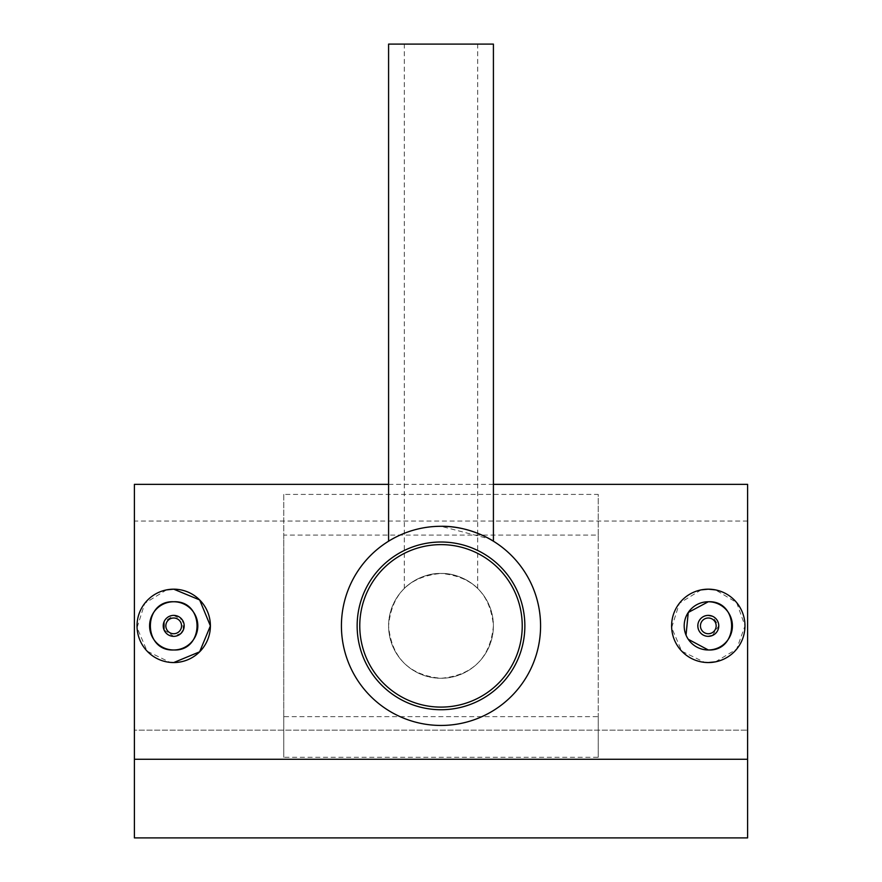 <?xml version="1.0" encoding="UTF-8"?>
<svg xmlns="http://www.w3.org/2000/svg" width="882" height="882" viewBox="0 0 882 882"><rect width="100%" height="100%" fill="white"/><g stroke="black" fill="none" stroke-linecap="round" stroke-linejoin="round"><path stroke-width="0.66" stroke-dasharray="4.41 3.31" d="M441 573.454A52.413 52.413 0 0 1 493.413 625.867A52.413 52.413 0 0 1 441 678.28A52.413 52.413 0 0 1 388.587 625.867A52.413 52.413 0 0 1 441 573.454A52.413 52.413 0 0 1 493.413 625.867A52.413 52.413 0 0 1 441 678.28A52.413 52.413 0 0 1 388.587 625.867A52.413 52.413 0 0 1 441 573.454C420.394 572.782 404.386 587.864 404.309 588.437C404.463 587.798 420.46 572.771 441 573.454C420.394 572.782 404.386 587.864 404.309 588.437C404.463 587.798 420.46 572.771 441 573.454C472.884 576.508 490.348 593.961 493.413 625.834C490.304 657.818 472.829 675.303 441 678.28C409.116 675.226 391.652 657.774 388.587 625.911C391.63 593.961 409.105 576.475 441 573.454C461.584 572.782 477.57 587.831 477.691 588.437C477.559 587.831 461.628 572.793 441 573.454C461.584 572.782 477.57 587.831 477.691 588.437C477.559 587.831 461.628 572.793 441 573.454A52.413 52.413 0 0 1 493.413 625.867A52.413 52.413 0 0 1 441 678.28A52.413 52.413 0 0 1 388.587 625.867A52.413 52.413 0 0 1 441 573.454M441 544.624A81.232 81.232 0 0 1 522.232 625.867A81.232 81.232 0 0 1 441 707.099A81.232 81.232 0 0 1 359.768 625.867A81.232 81.232 0 0 1 441 544.624M712.303 635.547L718.775 625.878L712.325 616.187M688.258 639.274L686.031 635.117M715.478 661.842L736.646 649.152L744.981 625.878L736.646 602.582L715.489 589.893M164.019 629.869L173.699 636.352L181.108 633.287M183.379 629.891L182.42 620.057L173.699 615.382L164.019 621.854M441 526.289C412.313 525.694 388.323 541.151 388.587 541.195C388.3 541.151 412.412 525.672 441 526.289C412.313 525.694 388.323 541.151 388.587 541.195C388.3 541.151 412.412 525.672 441 526.289C385.919 526.675 342.106 569.739 341.422 625.735C341.929 681.709 385.919 725.202 441 725.445C496.18 725.136 539.905 681.786 540.578 625.977C539.96 569.871 496.136 526.587 441 526.289L489.488 538.891M493.413 44.1L388.587 44.1M441 542.011A83.856 83.856 0 0 1 524.856 625.867A83.856 83.856 0 0 1 441 709.723A83.856 83.856 0 0 1 357.144 625.867A83.856 83.856 0 0 1 441 542.011M598.239 757.307L598.239 494.416L283.761 494.416L283.761 757.307L598.239 757.307L598.239 716.647L283.761 716.647L283.761 535.087L598.239 535.087L598.239 716.647M166.522 589.882L144.791 603.277L137.063 627.664L147.14 651.17L170.094 662.371M134.395 759.281L134.395 837.9L747.605 837.9L134.395 837.9L134.395 521.042L134.395 730.164L747.605 730.164L134.395 730.164L134.395 837.9L747.605 837.9L747.605 521.042L747.605 837.9L747.605 759.281L134.395 759.281L134.395 484.35M747.605 759.281L747.605 484.35M701.113 589.882L679.394 603.277L671.654 627.664L681.731 651.17L704.696 662.371M708.301 615.382C694.773 614.732 694.773 636.991 708.301 636.352M283.761 494.416L283.761 535.087M283.761 716.647L283.761 757.307M598.239 535.087L598.239 494.416M404.309 588.437L404.309 44.1M493.413 484.35L388.587 484.35M747.605 521.042L134.395 521.042M477.691 588.437L477.691 44.1"/><path stroke-width="1.32" d="M441 544.624A81.232 81.232 0 0 1 522.232 625.867A81.232 81.232 0 0 1 441 707.099A81.232 81.232 0 0 1 359.768 625.867A81.232 81.232 0 0 1 441 544.624M708.301 636.352A10.485 10.485 0 0 0 718.775 625.867A10.485 10.485 0 0 0 708.301 615.382A10.485 10.485 0 0 0 697.816 625.867A10.485 10.485 0 0 0 708.301 636.352L712.303 635.547M712.325 616.187L708.301 615.382M708.301 633.728A7.861 7.861 0 0 0 716.162 625.867A7.861 7.861 0 0 0 708.301 618.006A7.861 7.861 0 0 0 700.44 625.867A7.861 7.861 0 0 0 708.301 633.728M686.031 635.117L688.247 612.483L708.301 601.756A24.112 24.112 0 0 0 684.189 625.867A24.112 24.112 0 0 0 708.301 649.979L688.258 639.274M704.696 662.371L708.301 662.558A36.691 36.691 0 0 0 744.981 625.867A36.691 36.691 0 0 0 708.301 589.176L701.113 589.882M715.489 589.893L708.301 589.176A36.691 36.691 0 0 0 671.61 625.867A36.691 36.691 0 0 0 708.301 662.558L715.478 661.842M173.699 615.382A10.485 10.485 0 0 1 184.184 625.867A10.485 10.485 0 0 1 173.699 636.352A10.485 10.485 0 0 1 163.225 625.867A10.485 10.485 0 0 1 173.699 615.382M181.108 633.287L183.379 629.891M173.699 618.006A7.861 7.861 0 0 1 181.56 625.867A7.861 7.861 0 0 1 173.699 633.728A7.861 7.861 0 0 1 165.838 625.867A7.861 7.861 0 0 1 173.699 618.006M173.699 649.979C142.641 651.478 142.553 600.289 173.699 601.756C204.8 600.256 204.811 651.467 173.699 649.979A24.112 24.112 0 0 1 149.598 625.867A24.112 24.112 0 0 1 173.699 601.756A24.112 24.112 0 0 1 197.811 625.867A24.112 24.112 0 0 1 173.699 649.979M170.094 662.371L173.699 662.558A36.691 36.691 0 0 1 137.019 625.867A36.691 36.691 0 0 1 173.699 589.176A36.691 36.691 0 0 1 210.39 625.867A36.691 36.691 0 0 1 173.699 662.558L199.63 651.82L210.39 625.878L199.652 599.936L173.699 589.176L166.522 589.882M489.488 538.891L493.413 541.195L493.413 44.1L388.587 44.1L388.587 541.195M441 526.289C469.72 525.705 493.644 541.14 493.413 541.195C493.655 541.173 469.775 525.705 441 526.289A99.578 99.578 0 0 1 540.578 625.867A99.578 99.578 0 0 1 441 725.445A99.578 99.578 0 0 1 341.422 625.867A99.578 99.578 0 0 1 441 526.289M441 542.011A83.856 83.856 0 0 1 524.856 625.867A83.856 83.856 0 0 1 441 709.723A83.856 83.856 0 0 1 357.144 625.867A83.856 83.856 0 0 1 441 542.011M388.587 484.35L134.395 484.35L134.395 837.9L747.605 837.9L747.605 759.281L134.395 759.281M493.413 484.35L747.605 484.35L747.605 759.281M164.019 621.854L164.019 629.869M708.301 601.756C739.403 600.256 739.403 651.467 708.301 649.979A24.112 24.112 0 0 0 732.402 625.867A24.112 24.112 0 0 0 708.301 601.756"/></g></svg>
